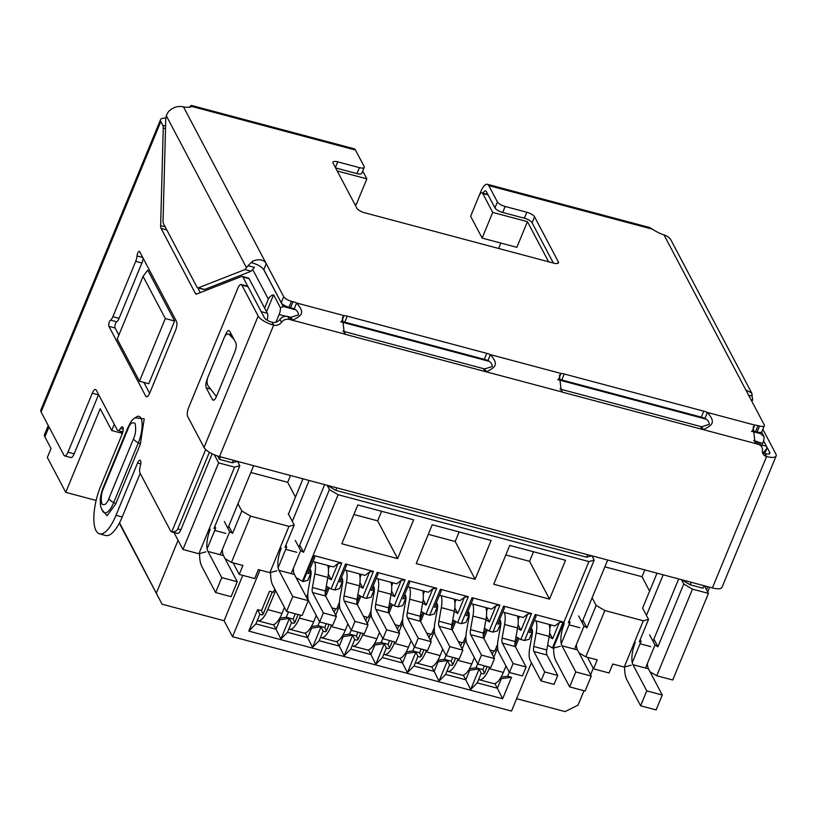 <?xml version="1.0" encoding="UTF-8"?>
<svg xmlns="http://www.w3.org/2000/svg" width="817" height="817" viewBox="0 0 817 817"><rect width="100%" height="100%" fill="white"/><g stroke="black" fill="none" stroke-linecap="round" stroke-linejoin="round"><path stroke-width="1.23" d="M527.435 221.652L516.844 247.337L482.132 238.084L470.623 216.28L478.742 196.57A6.842 2.38 104.9 0 1 482.04 192.863A6.842 2.38 104.9 0 1 482.735 193.506L492.712 212.4L527.435 221.652L548.615 261.787M337.196 170.957L366.853 178.862L362.717 171.019M751.497 431.253L760.556 433.664L764.089 436.738L761.618 432.05M263.452 269.12L283.152 306.446L280.486 307.876A6.842 2.38 104.9 0 1 279.118 314.504L285.848 316.291M758.452 442.232L762.731 443.365A6.842 2.38 -75.1 0 0 764.089 436.738M264.637 308.132L268.344 299.134A6.842 6.005 -27.8 0 1 273.583 294.794L280.486 307.876M354.711 204.127L356.263 204.546L366.853 178.862M498.625 248.46L500.841 243.068M482.132 238.084L492.712 212.4M704.417 585.809L708.431 593.397L672.728 679.999L656.766 675.751L650.015 671.768M762.731 443.365L761.464 446.429M704.06 585.707L703.029 588.209L690.161 584.778L691.192 582.276M233.315 460.267L232.283 462.769L219.416 459.338L220.447 456.836M275.952 322.194L279.118 314.504M587.648 554.692L586.616 557.194L335.828 490.363L336.859 487.861M174.624 321.01L148.765 383.724L139.472 381.243L165.32 318.528L174.624 321.01L147.765 270.141L143.067 276.381L165.32 318.528M96.13 500.443L65.738 492.345L47.325 457.459L51.022 448.502L44.884 436.881A17.116 5.658 -157.6 0 1 44.557 434.481L48.264 425.514M65.738 492.345L100.205 408.725L111.715 430.528L114.288 424.289M120.507 431.223L122.09 434.236M173.939 532.47L182.926 549.484L218.619 462.882L214.371 454.814M584.012 690.712L578.079 705.122L565.088 711.597L516.63 698.688M531.438 662.761L511.524 711.066L232.518 636.719L224.083 620.726L162.083 604.212L119.313 523.176M631.214 665.191L624.219 667.081L612.75 664.017L609.053 672.983L593.551 668.847L587.443 657.277M656.766 675.751L692.459 589.139L708.431 593.397M692.459 589.139L683.758 584.012L681.48 579.692M681.562 579.713L690.161 584.778M266.567 311.798L273.583 294.794M219.416 459.338L217.679 456.049M218.619 462.882L234.591 467.13L239.841 465.721L237.553 461.401M232.283 462.769L237.471 461.37M335.828 490.363L327.229 485.288M327.147 485.267L329.425 489.597L338.126 494.724L588.924 561.555L594.173 560.135L591.886 555.815M586.616 557.194L591.804 555.795M143.067 276.381L117.219 339.096L139.472 381.243M234.591 467.13L198.888 553.742L182.926 549.484M224.318 521.512L229.689 531.683L232.59 533.389L241.822 510.993L250.523 516.119L288.963 526.362L269.886 572.656L258.407 569.602L254.72 578.559L239.218 574.422L242.915 565.466L231.436 562.413L225.073 558.654M205.884 551.853L198.888 553.742M121.519 433.143L111.715 430.528M162.083 604.212L119.527 522.768M156.476 592.774L178.086 540.323M242.772 575.372L224.083 620.726M232.518 636.719L260.01 570.021M518.938 638.414L515.466 646.839M274.726 588.986L273.378 592.254L269.508 591.222L261.511 610.636L257.631 609.605L248.766 631.102L502.659 698.76L511.524 677.262L507.653 676.231L509.277 672.268M590.589 674.771L593.254 668.286M632.256 662.669L641.059 641.304L640.191 639.65M649.638 634.84L655.009 645.022L645.522 668.051M655.009 645.022L657.91 646.727L683.758 584.012M588.924 561.555L553.221 648.157L552.445 647.952L563.158 621.972L535.258 614.537L524.545 640.518L520.827 639.527L531.54 613.547L503.64 606.112L492.927 632.092L489.209 631.102L499.922 605.121L472.022 597.687L461.309 623.667L457.591 622.677L468.294 596.696L440.394 589.261L429.691 615.242L425.963 614.251L436.676 588.271L408.776 580.836L398.063 606.817L394.345 605.826L405.058 579.835L377.158 572.4L366.445 598.391L362.728 597.401L373.44 571.41L345.54 563.975L334.827 589.966L331.11 588.965L341.812 562.984L313.912 555.55L303.209 581.53L302.433 581.326L338.126 494.724M491.129 540.466L432.224 524.769L416.231 563.597L475.126 579.284L491.129 540.466M493.723 584.247L549.524 599.116L565.527 560.288L509.726 545.419L493.723 584.247M341.823 543.765L357.826 504.947L413.627 519.816L397.624 558.634L341.823 543.765M239.841 465.721L213.983 528.436L215.739 527.966L207.13 548.85M239.218 574.422L233.111 562.852M215.739 527.966L214.861 526.311M229.689 531.683L220.192 554.712M501.097 677.14L507.653 676.231M500.331 678.406L501.332 678.672L497.39 688.231L477.24 682.859L481.182 673.3L479.14 668.939L470.643 689.548L477.24 682.859M511.524 677.262L501.332 678.672M502.659 698.76L494.908 683.533M468.713 669.981L469.704 670.246L465.772 679.805L470.643 689.548M463.29 675.108L465.772 679.805L445.622 674.433L449.554 664.875L447.522 660.514L439.025 681.123L445.622 674.433M437.085 661.556L438.086 661.821L434.154 671.38L439.025 681.123M431.672 666.682L434.154 671.38L413.994 666.008L417.936 656.449L415.904 652.089L407.407 672.697L413.994 666.008M405.467 653.13L406.468 653.396L402.526 662.955L407.407 672.697M400.054 658.257L402.526 662.955L382.376 657.583L386.318 648.024L384.276 643.663L375.789 664.262L382.376 657.583M373.849 644.705L374.85 644.97L370.908 654.529L375.789 664.262M368.426 649.832L370.908 654.529L350.759 649.158L354.701 639.599L352.658 635.238L344.161 655.837L350.759 649.158M342.231 636.28L343.222 636.545L339.29 646.094L344.161 655.837M336.808 641.406L339.29 646.094L319.141 640.732L323.072 631.173L321.04 626.813L312.543 647.411L319.141 640.732M310.603 627.854L311.604 628.12L307.672 637.668L312.543 647.411M305.19 632.981L307.672 637.668L287.513 632.307L291.455 622.748L289.422 618.387L280.925 638.986L287.513 632.307M278.985 619.419L279.986 619.694L276.044 629.243L280.925 638.986M273.572 624.556L276.044 629.243L255.895 623.882L259.837 614.323L262.165 614.935L263.156 614.17L272.316 591.968M248.766 631.102L255.895 623.882M257.631 609.605L259.837 614.323M261.511 610.636L263.156 614.17M641.059 641.304L639.313 641.774L648.545 619.378L643.296 620.787L624.219 667.081M653.886 639.098L657.91 646.727M649.617 591.13L642.019 576.731L644.817 569.919M560.227 646.278L553.221 648.157M594.173 560.135L568.326 622.86L570.072 622.38L561.259 643.755M302.433 581.326L296.06 577.578M291.189 573.626L300.676 550.597L303.577 552.312L329.425 489.597M309.49 570.052L310.95 572.819L308.029 573.595L314.739 557.327L313.912 555.55M310.95 572.819L307.876 580.284L303.209 581.53M313.013 561.514L333.499 566.967L337.993 563.516L331.283 579.794L327.801 577.742M341.812 562.984L337.993 563.516M331.11 588.965L326.289 586.136M341.118 578.487L342.568 581.244L339.658 582.021L346.367 565.752L345.54 563.975M342.568 581.244L339.494 588.71L334.827 589.966M344.641 569.939L365.117 575.393L369.611 571.941L362.901 588.22L359.419 586.167M373.44 571.41L369.611 571.941M362.728 597.401L357.917 594.562M372.736 586.912L374.186 589.67L371.275 590.446L377.985 574.177L377.158 572.4M374.186 589.67L371.112 597.135L366.445 598.391M376.259 578.365L396.735 583.818L401.229 580.366L394.529 596.645L391.047 594.592M405.058 579.835L401.229 580.366M394.345 605.826L389.535 602.987M404.354 595.338L405.814 598.095L402.893 598.881L409.603 582.603L408.776 580.836M405.814 598.095L402.73 605.56L398.063 606.817M407.877 586.79L428.353 592.243L432.857 588.791L426.147 605.07L422.665 603.017M436.676 588.271L432.857 588.791M425.963 614.251L421.153 611.412M435.972 603.763L437.432 606.52L434.511 607.307L441.221 591.028L440.394 589.261M437.432 606.52L434.358 613.986L429.691 615.242M439.495 595.215L459.981 600.669L464.475 597.227L457.765 613.496L454.283 611.443M468.294 596.696L464.475 597.227M457.591 622.677L452.771 619.837M467.6 612.188L469.05 614.946L466.139 615.732L472.849 599.453L472.022 597.687M469.05 614.946L465.976 622.411L461.309 623.667M471.123 603.64L491.599 609.094L496.093 605.652L489.383 621.921L485.901 619.868M499.922 605.121L496.093 605.652M489.209 631.102L484.399 628.263M499.218 620.614L500.668 623.371L497.757 624.157L504.467 607.879L503.64 606.112M500.668 623.371L497.594 630.836L492.927 632.092M502.741 612.066L523.217 617.519L527.711 614.078L521.011 630.346L517.529 628.304M531.54 613.547L527.711 614.078M520.827 639.527L516.017 636.688M530.836 629.039L532.296 631.796L529.375 632.583L536.085 616.304L535.258 614.537M532.296 631.796L529.212 639.262L524.545 640.518M534.359 620.491L554.835 625.945L559.339 622.503L552.629 638.771L549.147 636.729M563.158 621.972L559.339 622.503M552.445 647.952L547.635 645.113M428.292 534.328L455.181 541.497L475.126 579.284M505.784 554.978L529.579 561.32L549.524 599.116M353.884 514.506L377.679 520.848L397.624 558.634M250.523 516.119L231.436 562.413M228.75 526.128L232.59 533.389M279.751 618.152L286.307 617.243L288.483 611.964M297.909 578.661L297.347 580.009M306.436 597.217L307.846 593.796M295.305 613.781L293.129 619.061L294.784 622.595L298.103 614.527M294.784 622.595L293.783 623.371L291.455 622.748M311.369 626.578L317.925 625.669L319.559 621.717M329.21 587.852L325.738 596.277M332.407 608.91L332.754 608.073L336.624 609.104L339.463 602.221M326.31 623.698L324.747 627.487L326.402 631.03L329.118 624.443M334.153 612.219L335.552 608.818M326.402 631.03L325.401 631.796L323.072 631.173M342.987 635.003L349.543 634.094L351.177 630.142M360.838 596.277L357.366 604.703M364.025 617.335L364.372 616.498L368.242 617.529L371.081 610.646M357.928 632.123L356.365 635.912L358.02 639.456L360.736 632.869M365.771 620.644L367.17 617.243M358.02 639.456L357.019 640.222L354.701 639.599M374.615 643.428L381.171 642.519L382.795 638.567M392.456 604.703L388.984 613.128M395.642 625.761L395.99 624.923L399.86 625.955L402.699 619.072M389.556 640.548L387.993 644.337L389.638 647.881L392.354 641.294M397.399 629.07L398.788 625.679M389.638 647.881L388.647 648.647L386.318 648.024M406.233 651.854L412.789 650.945L414.423 646.993M424.074 613.128L420.602 621.553M427.271 634.186L427.608 633.349L431.488 634.39L434.327 627.497M421.174 648.974L419.611 652.763L421.266 656.306L423.972 649.719M429.017 637.495L430.416 634.104M421.266 656.306L420.265 657.072L417.936 656.449M437.851 660.279L444.407 659.37L446.041 655.418M455.692 621.553L452.22 629.978M458.888 642.611L459.225 641.784L463.106 642.816L465.945 635.922M452.792 657.399L451.229 661.188L452.884 664.732L455.6 658.145M460.635 645.92L462.034 642.53M452.884 664.732L451.883 665.498L449.554 664.875M469.469 668.704L476.025 667.795L477.659 663.843M487.32 629.989L483.848 638.404M490.506 651.037L490.854 650.209L494.724 651.241L497.563 644.347M484.41 665.824L482.847 669.613L484.501 673.157L487.218 666.57M492.253 654.346L493.652 650.955M484.501 673.157L483.501 673.923L481.182 673.3M469.704 670.246L479.14 668.939M438.086 661.821L447.522 660.514M406.468 653.396L415.904 652.089M374.85 644.97L384.276 643.663M343.222 636.545L352.658 635.238M311.604 628.12L321.04 626.813M279.986 619.694L289.422 618.387M643.296 620.787L604.856 610.544L585.779 656.837L597.247 659.891L593.551 668.847M648.545 619.378L642.601 608.114L657.021 573.177M604.886 566.835L642.019 576.731M604.856 610.544L596.155 605.417L592.121 597.778M570.072 622.38L569.194 620.726M295.305 540.425L300.676 550.597M295.478 497.073L287.686 482.306L290.484 475.504M303.577 552.312L299.747 545.041M459.123 531.938L455.181 541.497M529.579 561.32L533.521 551.761M377.679 520.848L381.621 511.279M288.963 526.362L294.212 524.953L288.268 513.689M250.86 472.492L287.686 482.306M241.822 510.993L237.982 503.732M286.307 617.243L293.129 619.061M317.925 625.669L324.747 627.487M349.543 634.094L356.365 635.912M381.171 642.519L387.993 644.337M412.789 650.945L419.611 652.763M444.407 659.37L451.229 661.188M476.025 667.795L482.847 669.613M585.779 656.837L579.018 652.854M574.525 649.127L584.022 626.098L586.923 627.813L596.155 605.417M586.923 627.813L582.889 620.185M278.117 567.774L286.726 546.879L284.98 547.349L294.212 524.953M276.881 570.777L269.886 572.656M578.65 615.926L584.022 626.098M286.726 546.879L285.858 545.225M549.667 633.165L552.629 638.771M331.283 579.794L328.322 574.177M518.039 624.739L521.011 630.346M362.901 588.22L359.94 582.603M486.421 616.314L489.383 621.921M394.529 596.645L391.557 591.028M454.803 607.879L457.765 613.496M426.147 605.07L423.186 599.453M479.211 679.754L493.478 683.553A20.537 7.149 -75.1 0 0 503.364 672.432L489.107 668.633A20.537 7.149 104.9 0 1 479.211 679.754A20.537 7.149 104.9 0 1 478.619 679.509M489.107 668.633L489.679 667.234M493.795 657.256L497.604 648.004M517.692 637.679L514.894 644.45M505.999 666.049L503.364 672.432M544.704 671.952L533.93 651.537A6.842 2.38 104.9 0 1 533.746 646.492L536.187 632.92L549.208 636.392L546.767 649.964A6.842 2.38 -75.1 0 0 546.951 655.009L557.725 675.424L544.704 671.952L541.007 680.908L530.243 660.504A17.116 5.964 104.9 0 1 529.773 647.891L532.214 634.319A6.842 2.38 104.9 0 0 532.03 629.274L531.305 627.905M536.003 620.93A17.116 5.964 104.9 0 1 536.187 632.92M549.208 636.392A17.116 5.964 -75.1 0 0 549.024 624.402M541.007 680.908L554.028 684.38L557.725 675.424M549.77 628.007L551.036 624.934M447.593 671.329L461.85 675.128A20.537 7.149 -75.1 0 0 471.746 664.007L457.479 660.207A20.537 7.149 104.9 0 1 447.593 671.329A20.537 7.149 104.9 0 1 447.001 671.084M457.479 660.207L458.061 658.808M462.177 648.831L465.986 639.578M486.074 629.253L483.276 636.024M474.371 657.624L471.746 664.007M513.086 663.527L502.312 643.112A6.842 2.38 104.9 0 1 502.128 638.067L504.569 624.494L517.59 627.967L515.149 641.539A6.842 2.38 -75.1 0 0 515.333 646.584L526.107 666.989L513.086 663.527L509.389 672.483L498.615 652.078A17.116 5.964 104.9 0 1 498.156 639.466L500.596 625.893A6.842 2.38 104.9 0 0 500.402 620.849L499.687 619.48M504.375 612.505A17.116 5.964 104.9 0 1 504.569 624.494M517.59 627.967A17.116 5.964 -75.1 0 0 517.396 615.977M509.389 672.483L522.41 675.955L526.107 666.989M518.141 619.582L519.408 616.508M415.976 662.904L430.232 666.703A20.537 7.149 -75.1 0 0 440.128 655.581L425.861 651.782A20.537 7.149 104.9 0 1 415.976 662.904A20.537 7.149 104.9 0 1 415.383 662.658M425.861 651.782L426.443 650.383M430.549 640.405L434.368 631.153M454.446 620.828L451.658 627.599M442.753 649.198L440.128 655.581M481.468 655.101L470.694 634.686A6.842 2.38 104.9 0 1 470.5 629.641L472.941 616.069L485.962 619.541L483.521 633.114A6.842 2.38 -75.1 0 0 483.715 638.159L494.479 658.563L481.468 655.101L477.771 664.058L466.997 643.643A17.116 5.964 104.9 0 1 466.527 631.041L468.968 617.468A6.842 2.38 104.9 0 0 468.784 612.423L468.059 611.055M472.757 604.08A17.116 5.964 104.9 0 1 472.941 616.069M485.962 619.541A17.116 5.964 -75.1 0 0 485.778 607.552M477.771 664.058L490.792 667.53L494.479 658.563M486.523 611.157L487.79 608.083M384.347 654.478L398.614 658.277A20.537 7.149 -75.1 0 0 408.5 647.156L394.243 643.357A20.537 7.149 104.9 0 1 384.347 654.478A20.537 7.149 104.9 0 1 383.755 654.233M394.243 643.357L394.825 641.958M398.931 631.98L402.74 622.728M422.828 612.403L420.04 619.174M411.135 640.773L408.5 647.156M449.84 646.676L439.066 626.261A6.842 2.38 104.9 0 1 438.882 621.216L441.323 607.644L454.344 611.116L451.903 624.688A6.842 2.38 -75.1 0 0 452.087 629.733L462.861 650.138L449.84 646.676L446.153 655.632L435.379 635.217A17.116 5.964 104.9 0 1 434.91 622.615L437.35 609.043A6.842 2.38 104.9 0 0 437.166 603.998L436.441 602.629M441.139 595.654A17.116 5.964 104.9 0 1 441.323 607.644M454.344 611.116A17.116 5.964 -75.1 0 0 454.16 599.116M446.153 655.632L459.174 659.105L462.861 650.138M454.906 602.732L456.172 599.658M352.73 646.053L366.996 649.852A20.537 7.149 -75.1 0 0 376.882 638.731L362.625 634.932A20.537 7.149 104.9 0 1 352.73 646.053A20.537 7.149 104.9 0 1 352.137 645.808M362.625 634.932L363.197 633.522M367.313 623.555L371.122 614.302M391.21 603.967L388.412 610.748M379.517 632.348L376.882 638.731M418.222 638.251L407.448 617.836A6.842 2.38 104.9 0 1 407.264 612.791L409.705 599.218L422.726 602.691L420.285 616.263A6.842 2.38 -75.1 0 0 420.469 621.308L431.243 641.713L418.222 638.251L414.525 647.207L403.761 626.792A17.116 5.964 104.9 0 1 403.292 614.19L405.732 600.607A6.842 2.38 104.9 0 0 405.549 595.573L404.823 594.204M409.521 587.229A17.116 5.964 104.9 0 1 409.705 599.218M422.726 602.691A17.116 5.964 -75.1 0 0 422.542 590.691M414.525 647.207L427.546 650.679L431.243 641.713M423.288 594.306L424.554 591.232M321.112 637.628L335.368 641.427A20.537 7.149 -75.1 0 0 345.264 630.305L331.008 626.506A20.537 7.149 104.9 0 1 321.112 637.628A20.537 7.149 104.9 0 1 320.519 637.383M331.008 626.506L331.579 625.097M335.695 615.13L339.504 605.877M359.592 595.542L356.794 602.323M347.889 623.922L345.264 630.305M386.604 629.815L375.83 609.411A6.842 2.38 104.9 0 1 375.646 604.366L378.087 590.793L391.108 594.265L388.667 607.838A6.842 2.38 -75.1 0 0 388.851 612.883L399.625 633.287L386.604 629.815L382.907 638.782L372.133 618.367A17.116 5.964 104.9 0 1 371.674 605.765L374.115 592.182A6.842 2.38 104.9 0 0 373.92 587.147L373.206 585.779M377.903 578.804A17.116 5.964 104.9 0 1 378.087 590.793M391.108 594.265A17.116 5.964 -75.1 0 0 390.914 582.266M382.907 638.782L395.928 642.244L399.625 633.287M391.66 585.881L392.926 582.807M289.494 629.202L303.75 633.001A20.537 7.149 -75.1 0 0 313.646 621.88L299.379 618.081A20.537 7.149 104.9 0 1 289.494 629.202A20.537 7.149 104.9 0 1 288.901 628.957M299.379 618.081L300.574 615.181M307.304 598.861L307.886 597.452M327.964 587.117L325.176 593.898M316.271 615.497L313.646 621.88M354.987 621.39L344.212 600.985A6.842 2.38 104.9 0 1 344.018 595.94L346.459 582.368L359.48 585.83L357.039 599.412A6.842 2.38 -75.1 0 0 357.233 604.457L367.997 624.862L354.987 621.39L351.29 630.356L340.515 609.942A17.116 5.964 104.9 0 1 340.046 597.339L342.486 583.757A6.842 2.38 104.9 0 0 342.303 578.722L341.577 577.353M346.275 570.368A17.116 5.964 104.9 0 1 346.459 582.368M359.48 585.83A17.116 5.964 -75.1 0 0 359.296 573.84M351.29 630.356L364.311 633.818L367.997 624.862M360.042 577.456L361.308 574.382M257.876 620.777L272.132 624.576A20.537 7.149 -75.1 0 0 282.018 613.455L267.762 609.645A20.537 7.149 104.9 0 1 257.876 620.777A20.537 7.149 104.9 0 1 257.273 620.532M267.762 609.645L275.605 590.63M284.49 607.47L282.018 613.455M323.358 612.964L312.584 592.56A6.842 2.38 104.9 0 1 312.4 587.515L314.841 573.942L327.862 577.405L325.421 590.987A6.842 2.38 -75.1 0 0 325.605 596.032L336.379 616.437L323.358 612.964L319.672 621.931L308.897 601.516A17.116 5.964 104.9 0 1 308.428 588.914L310.868 575.331A6.842 2.38 104.9 0 0 310.685 570.286L309.96 568.918M314.657 561.943A17.116 5.964 104.9 0 1 314.841 573.942M327.862 577.405A17.116 5.964 -75.1 0 0 327.678 565.415M319.672 621.931L332.693 625.393L336.379 616.437M328.424 569.02L329.69 565.956M142.72 257.447L137.021 255.925A3.421 1.195 104.9 0 1 137.685 253.209A3.421 1.195 104.9 0 1 139.329 251.36A3.421 1.195 104.9 0 1 139.676 251.677L176.503 321.449A6.842 2.38 104.9 0 1 175.584 330.334L149.736 393.048A6.842 2.38 104.9 0 1 146.437 396.756A6.842 2.38 104.9 0 1 145.732 396.112L108.906 326.34A3.421 1.195 104.9 0 1 109.376 321.898A3.421 1.195 104.9 0 1 110.54 320.162L116.739 321.816A6.842 2.38 -75.1 0 0 119.088 318.334L141.892 262.992A6.842 2.38 -75.1 0 0 143.149 258.254M118.863 335.113L115.105 327.995A3.421 1.195 104.9 0 1 115.575 323.552A3.421 1.195 104.9 0 1 116.739 321.816M247.919 286.553L242.894 277.034A6.842 2.38 -75.1 0 0 242.2 276.401A6.842 2.38 -75.1 0 0 241.577 276.452L196.723 294.008A6.842 2.38 104.9 0 1 196.1 294.059A6.842 2.38 104.9 0 1 195.396 293.415L161.072 228.392A6.842 2.38 104.9 0 1 160.643 225.635L163.247 128.055A6.842 2.38 -75.1 0 0 162.808 125.307L160.816 121.529A13.695 4.524 -157.6 0 1 160.561 119.619A13.695 4.524 -157.6 0 1 165.851 118.22M98.602 394.57A6.842 2.38 104.9 0 0 98.469 394.866L74.163 453.854A6.842 2.38 -75.1 0 1 70.865 457.561L64.666 455.906A6.842 2.38 -75.1 0 1 63.961 455.263L41.105 411.962A13.695 4.524 22.4 0 1 40.85 410.052L160.561 119.619M64.666 455.906A6.842 2.38 -75.1 0 0 67.964 452.199L92.27 393.222A6.842 2.38 104.9 0 1 95.569 389.515A6.842 2.38 104.9 0 1 96.273 390.148L117.25 429.905A6.842 2.38 -75.1 0 0 117.944 430.539A6.842 2.38 -75.1 0 0 120.477 428.425A5.137 1.787 -75.1 0 1 122.376 426.831A5.137 1.787 -75.1 0 1 122.203 433.97L100.665 486.238A34.222 11.918 -75.1 0 0 99.521 533.838A34.222 11.918 -75.1 0 0 116.004 515.302L137.552 463.045A5.137 1.787 -75.1 0 1 140.024 460.257A5.137 1.787 -75.1 0 1 140.33 466.027A6.842 2.38 -75.1 0 0 140.044 473.084L170.692 531.142A6.842 2.38 104.9 0 0 171.386 531.785L177.585 533.44A6.842 2.38 -75.1 0 0 180.884 529.733L212.175 453.813M209.377 452.271L177.789 528.905C176.932 530.989 174.93 531.959 171.784 531.796A6.842 2.38 104.9 0 1 171.386 531.785M171.784 531.796L205.7 449.534M134.907 417.783L144.211 418.845L140.31 444.325L115.687 504.058L107.058 515.741L101.757 509.542M119.088 318.334L112.889 316.679A6.842 2.38 104.9 0 1 110.54 320.162M112.889 316.679L135.693 261.348L141.892 262.992M137.021 255.925A6.842 2.38 104.9 0 1 135.693 261.348M759.555 426.035L757.093 432.009L755.541 431.601A8.558 2.829 -157.6 0 0 752.314 431.059L754.775 425.085A8.558 2.829 -157.6 0 1 758.002 425.626L759.555 426.035A6.842 2.267 -157.6 0 0 764.344 425.739A6.842 2.267 -157.6 0 0 764.222 424.779L746.758 391.711L746.575 390.312L751.671 392.957L752.753 400.289L751.027 399.799M751.671 392.957L671.196 240.504A13.695 12.01 152.2 0 0 664.017 234.949A17.116 5.658 -157.6 0 1 652.538 229.209L649.678 227.545M244.937 269.579L251.095 271.254L254.506 267.343L247.96 265.78L244.937 269.579L198.368 287.809A6.842 2.38 104.9 0 1 197.745 287.86A6.842 2.38 104.9 0 1 197.04 287.227L163.482 223.644A6.842 2.38 104.9 0 1 163.053 220.896L165.759 119.415A6.842 2.38 -75.1 0 1 166.3 115.769L167.352 113.338A13.695 12.01 152.2 0 1 183.508 106.904L283.713 296.745L281.252 302.709A6.842 2.267 22.4 0 0 288.983 307.274L290.535 307.682A8.558 2.829 -157.6 0 1 294.151 308.969C296.877 310.194 298.328 312.165 298.501 314.902L291.026 317.262A8.558 7.506 -27.8 0 1 289.759 317.037L287.819 316.516A6.842 6.005 152.2 0 0 279.976 319.396A6.842 6.005 -27.8 0 1 272.122 322.276A6.842 2.267 -157.6 0 1 264.391 317.711L248.051 286.777A6.842 2.38 -75.1 0 0 247.357 286.134L241.158 284.479A6.842 2.38 104.9 0 1 241.852 285.123L248.051 286.777M197.745 287.86L203.944 289.514A6.842 2.38 -75.1 0 0 204.567 289.463L251.095 271.254M247.96 265.78L252.688 261.113C259.428 258.713 263.952 259.561 266.25 263.666L263.83 269.722L281.252 302.709M483.021 193.118A6.842 2.38 104.9 0 1 485.604 190.902A6.842 2.38 104.9 0 1 486.309 191.546L494.939 207.886A6.842 2.267 22.4 0 0 502.669 212.451L505.131 206.476L526.832 212.257A6.842 2.267 -157.6 0 1 534.563 216.822L558.348 261.879A6.842 2.267 -157.6 0 1 558.481 262.839A6.842 2.267 -157.6 0 1 553.681 263.135L364.586 212.747A6.842 2.267 -157.6 0 1 356.845 208.182L333.06 163.124A6.842 2.267 -157.6 0 1 332.938 162.164A6.842 2.267 -157.6 0 1 337.727 161.868L359.429 167.648L356.968 173.623A6.842 2.267 22.4 0 0 361.757 173.327L364.219 167.352A6.842 2.267 -157.6 0 1 359.429 167.648M502.669 212.451L524.371 218.231A6.842 2.267 -157.6 0 1 532.102 222.796L553.354 263.043M335.603 167.934L356.968 173.623M189.135 107.241L191.321 105.403L191.699 106.414A17.116 5.658 -157.6 0 1 183.508 106.904M263.83 269.722C261.828 266.863 257.886 264.565 252.024 262.819L252.688 261.113M288.983 307.274L291.444 301.299A6.842 2.267 -157.6 0 1 283.713 296.745M291.444 301.299L292.997 301.708A8.558 2.829 -157.6 0 1 296.612 302.995L294.151 308.969M487.902 360.603A8.558 2.829 -157.6 0 0 484.287 359.317L344.784 322.143A8.558 2.829 -157.6 0 0 341.567 321.602L344.028 315.628A8.558 2.829 -157.6 0 1 347.245 316.169L486.748 353.342A8.558 2.829 -157.6 0 1 490.363 354.629L487.902 360.603C490.629 361.819 492.079 363.8 492.253 366.527L484.777 368.896A8.558 7.506 -27.8 0 1 483.521 368.661L344.018 331.488A8.558 7.506 -27.8 0 1 342.915 331.11M704.908 418.427A8.558 2.829 -157.6 0 0 701.292 417.14L561.79 379.966A8.558 2.829 -157.6 0 0 558.562 379.425L561.024 373.461A8.558 2.829 -157.6 0 1 564.251 373.992L703.754 411.165A8.558 2.829 -157.6 0 1 707.369 412.452L704.908 418.427C707.624 419.652 709.085 421.623 709.258 424.36L701.783 426.719A8.558 7.506 -27.8 0 1 700.516 426.484L561.013 389.311A8.558 7.506 -27.8 0 1 559.921 388.933M757.093 432.009A6.842 2.267 22.4 0 0 761.883 431.713L764.344 425.739M748.678 395.336L751.548 395.928L752.243 394.233M758.247 444.366A6.842 6.005 -27.8 0 1 761.842 447.144L760.3 444.244A6.842 6.005 152.2 0 0 756.716 441.466L758.247 444.366L755.122 443.427L753.192 427.097L754.775 425.085L707.369 412.452C715.386 421.786 713.537 424.779 703.314 429.63L701.783 426.719M755.122 443.427L562.556 392.221L561.361 391.803L559.441 375.473L561.024 373.461L490.363 354.629C498.38 363.963 496.532 366.956 486.319 371.806L484.777 368.896M561.361 391.803L345.55 334.398L344.365 333.979L342.435 317.639L344.028 315.628L296.612 302.995C304.629 312.329 302.78 315.321 292.557 320.172L291.026 317.262M191.321 105.403L354.067 148.765A13.695 4.769 -75.1 0 1 355.466 150.052L364.096 166.392A6.842 2.267 -157.6 0 1 364.219 167.352M479.119 195.723L480.774 191.709A13.695 4.769 104.9 0 1 487.371 184.295A13.695 4.769 104.9 0 1 488.77 185.571L497.4 201.922L494.939 207.886M505.131 206.476A6.842 2.267 -157.6 0 1 497.4 201.922M756.716 441.466L754.765 440.945A8.558 7.506 -27.8 0 1 753.672 440.567M344.365 333.979L289.351 319.416L287.819 316.516M761.842 447.144A6.842 6.005 -27.8 0 1 762.404 450.453A6.842 6.005 -27.8 0 0 762.966 453.752A6.842 6.005 -27.8 0 0 766.56 456.529A13.695 4.524 -157.6 0 0 776.15 455.927L721.993 587.331A13.695 4.524 22.4 0 1 712.404 587.934L219.497 456.58A13.695 4.524 22.4 0 1 204.025 447.471L187.696 416.527A6.842 2.38 104.9 0 1 188.625 407.642L237.859 288.187A6.842 2.38 104.9 0 1 241.158 284.479M279.976 319.396L281.508 322.296A6.842 6.005 -27.8 0 1 289.351 319.416M281.508 322.296A6.842 6.005 -27.8 0 1 273.654 325.176A13.695 4.524 -157.6 0 1 258.182 316.067L241.852 285.123M763.578 440.772L769.696 452.363A6.842 2.267 -157.6 0 1 769.818 453.323A6.842 2.267 -157.6 0 1 765.029 453.619A6.842 6.005 -27.8 0 1 762.435 452.179M762.864 429.333L775.895 454.017A13.695 4.524 -157.6 0 1 776.15 455.927M224.818 336.4L225.696 334.276C227.279 330.803 228.607 329.782 229.689 331.212L235.827 342.844C236.624 344.948 236.307 347.909 234.898 351.718L216.434 396.521C214.851 399.993 213.513 401.014 212.44 399.584L206.303 387.952C205.506 385.838 205.813 382.887 207.232 379.078L207.538 378.322M213.329 400.279L212.44 399.584L214.064 400.013M228.995 330.548L229.689 331.212M216.311 396.817L215.719 395.694M216.403 396.592L208.202 385.971A6.842 3.585 100 0 1 207.998 376.964L224.226 337.605A6.842 3.585 100 0 1 228.209 334.051A6.842 3.585 100 0 1 229.342 334.674L231.742 335.093M233.948 339.29L229.342 334.674M706.552 589.843L707.839 586.718M763.19 452.792L766.867 448.533L764.804 453.558M709.707 587.219L707.716 592.049M763.558 440.843L766.428 446.286L762.006 445.102M766.867 448.533A6.842 2.38 -75.1 0 0 766.428 446.286M612.362 664.956A34.222 11.918 -75.1 0 0 613.118 664.119M149.603 393.345L143.833 382.407M99.521 533.838L105.72 535.492A34.222 11.918 -75.1 0 0 122.213 516.957L140.187 473.349M267.128 320.162A6.842 2.38 -75.1 0 0 267.363 313.299L249.103 278.689A6.842 2.38 -75.1 0 0 248.399 278.046L242.2 276.401M200.298 292.609L197.806 287.88M553.62 648.055A34.222 11.918 -75.1 0 0 555.815 660.718L569.623 686.883L585.125 691.008L591.283 676.078L577.466 649.913L561.973 645.787A17.116 5.964 104.9 0 1 564.292 623.585M591.283 676.078L575.781 671.942L569.623 686.883M575.781 671.942L561.973 645.787M582.021 622.309L607.685 560.023M576.383 644.623A17.116 5.964 -75.1 0 0 577.466 649.913M646.451 615.405L663.179 574.811M624.617 666.968A34.222 11.918 -75.1 0 0 626.802 679.632L640.62 705.796L656.112 709.922L662.27 694.991L648.463 668.827L632.961 664.701A17.116 5.964 104.9 0 1 635.279 642.499M662.27 694.991L646.768 690.865L640.62 705.796M646.768 690.865L632.961 664.701M653.008 641.222L678.682 578.947M647.381 663.547A17.116 5.964 -75.1 0 0 648.463 668.827M237.931 462.116L238.166 461.554M199.603 553.548A34.222 11.918 -75.1 0 0 201.789 566.375L215.606 592.539L231.099 596.676L237.257 581.735L223.45 555.57L207.947 551.444A17.116 5.964 104.9 0 1 210.265 529.242M237.257 581.735L221.754 577.609L215.606 592.539M221.754 577.609L207.947 551.444M227.872 528.252L253.658 465.69M222.347 549.484A17.116 5.964 -75.1 0 0 223.45 555.57M292.302 521.348L309.153 480.478M288.595 513.781L302.995 478.833M270.59 572.462A34.222 11.918 -75.1 0 0 272.786 585.289L286.593 611.453L302.096 615.589L308.244 600.658L294.437 574.494L278.934 570.358A17.116 5.964 104.9 0 1 281.252 548.166M308.244 600.658L292.752 596.522L286.593 611.453M292.752 596.522L278.934 570.358M298.869 547.165L324.655 484.604M293.344 568.397A17.116 5.964 -75.1 0 0 294.437 574.494M283.152 306.446L295.305 309.684M340.75 321.796L489.066 361.318M557.745 379.619L706.062 419.141M760.556 433.664L759.912 432.448M488.096 194.926L482.735 193.506M252.749 269.59L268.344 299.134M48.989 426.903L44.884 436.881M546.767 649.964L533.746 646.492M546.951 655.009L533.93 651.537M515.149 641.539L502.128 638.067M515.333 646.584L502.312 643.112M483.521 633.114L470.5 629.641M483.715 638.159L470.694 634.686M451.903 624.688L438.882 621.216M452.087 629.733L439.066 626.261M420.285 616.263L407.264 612.791M420.469 621.308L407.448 617.836M388.667 607.838L375.646 604.366M388.851 612.883L375.83 609.411M357.039 599.412L344.018 595.94M357.233 604.457L344.212 600.985M325.421 590.987L312.4 587.515M325.605 596.032L312.584 592.56M160.816 121.529L41.105 411.962M166.3 115.769L246.601 267.905M746.758 391.711L664.017 234.949M204.567 289.463L198.368 287.809M524.371 218.231L526.832 212.257M532.102 222.796L534.563 216.822M557.715 263.421L558.348 261.879M335.389 167.536L337.727 161.868M290.535 307.682L292.997 301.708M344.784 322.143L347.245 316.169M484.287 359.317L486.748 353.342M561.79 379.966L564.251 373.992M701.292 417.14L703.754 411.165M755.541 431.601L758.002 425.626M652.538 229.209L488.77 185.571M355.466 150.052L191.699 106.414M754.765 440.945L756.307 443.856M702.058 429.395L700.516 426.484M561.013 389.311L562.556 392.221M483.521 368.661L485.053 371.572M344.018 331.488L345.55 334.398M289.759 317.037L291.301 319.937M712.404 587.934L766.56 456.529L765.029 453.619M272.122 322.276L273.654 325.176L219.497 456.58M258.182 316.067L204.025 447.471M210.623 389.106L206.303 387.952M225.696 334.276L226.493 334.49M769.052 453.915L769.696 452.363M177.789 528.905L180.884 529.733M147.356 396.541L145.732 396.112M115.105 327.995L108.906 326.34M74.163 453.854L67.964 452.199M98.469 394.866L92.27 393.222M123.234 429.15L120.477 428.425M122.213 516.957L116.004 515.302M140.779 463.903L137.552 463.045M267.363 313.299L261.185 311.645M242.894 277.034L249.103 278.689M197.081 293.865L195.396 293.415M166.791 229.914L161.072 228.392M165.177 226.85L160.643 225.635M163.247 128.055L165.514 128.657M165.585 126.043L162.808 125.307M103.463 488.474L128.085 428.741C129.964 423.512 132.293 421.725 135.071 423.38C136.184 429.078 135.642 434.266 133.447 438.913L108.835 498.646C106.945 503.875 104.617 505.662 101.839 504.007C100.736 498.299 101.277 493.121 103.463 488.474A8.558 2.829 22.4 0 1 103.299 487.269L127.922 427.546C131.905 419.969 131.414 419.989 137.154 416.537A19.005 6.618 -75.1 0 1 142.117 423.645A19.005 6.618 -75.1 0 1 138.349 442.783A8.558 2.829 -157.6 0 1 133.447 438.913M128.085 428.741A8.558 2.829 -157.6 0 1 127.922 427.546M103.299 487.269C101.206 492.947 100.205 497.471 100.277 500.841C100.562 506.632 99.991 506.101 103.085 511.738A19.005 6.618 -75.1 0 0 113.726 502.516A8.558 2.829 -157.6 0 1 108.835 498.646M115.687 504.058A3.421 1.134 -157.6 0 0 113.726 502.516L138.349 442.783A3.421 1.134 -157.6 0 1 140.31 444.325M640.048 643.765L650.781 646.635M569.051 624.852L579.784 627.711M285.715 549.351L296.755 552.292M214.718 530.427L225.768 533.378M482.04 192.863L487.81 194.395M649.883 227.596L487.371 184.295M231.487 334.623L228.209 334.051M122.877 431.856L117.944 430.539"/></g></svg>

